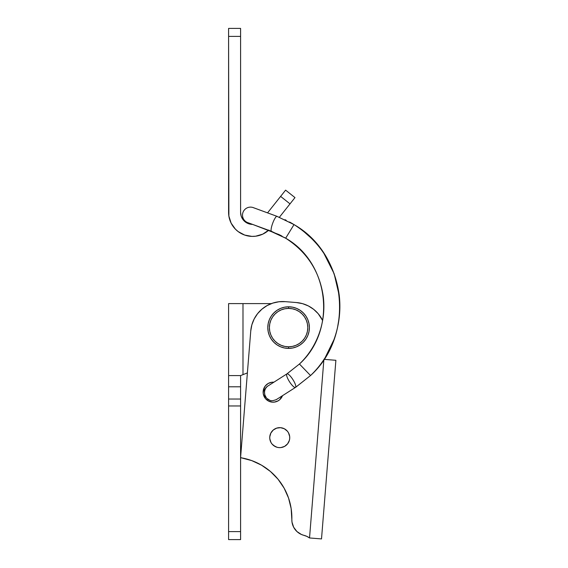 <?xml version="1.0" encoding="UTF-8"?>
<svg xmlns="http://www.w3.org/2000/svg" width="568" height="568" viewBox="0 0 568 568"><rect width="100%" height="100%" fill="white"/><g stroke="black" fill="none" stroke-linecap="round" stroke-linejoin="round"><path stroke-width="0.85" d="M271.369 303.603L272.825 303.092L271.369 303.603L228.592 303.603L228.592 539.6L240.591 539.6L240.591 375.917M229.344 375.597L240.591 375.597L229.344 375.597L240.591 375.597L247.385 372.906L242.99 374.646L242.99 303.603L242.99 374.646L241.293 375.32M240.591 531.598L228.592 531.598L228.592 405.964L240.591 405.964L240.591 531.598L228.592 531.598L228.592 539.6L240.591 539.6L240.591 531.598M228.634 376.769L228.592 377.741L228.634 376.769M240.591 375.597L240.591 386.794L228.592 386.794L228.592 303.603L242.99 303.603M228.592 386.794L240.591 386.794L240.591 399.041L228.592 399.041L228.592 386.794M228.592 405.964L240.591 405.964L240.591 399.041L228.592 399.041L228.592 405.964M285.945 429.798L284.298 428.741L287.358 431.162L288.473 432.773L289.673 436.487L289.708 438.446A9.997 9.997 0 0 1 278.938 447.612A9.997 9.997 0 0 1 269.772 436.842A9.997 9.997 0 0 0 278.938 447.612A9.997 9.997 0 0 0 289.708 438.446L289.361 440.377L287.585 443.849L288.643 442.202M281.238 398.012L281.018 396.627A17.423 2.279 -95.9 0 0 281.238 398.012A9.997 9.997 0 0 0 282.488 395.69A9.997 9.997 0 0 1 263.161 391.366A9.997 9.997 0 0 0 265.249 398.331L264.802 395.115A17.423 2.279 84.1 0 0 265.249 398.331M272.846 303.085A32 32 0 0 0 272.803 303.099L278.952 301.757L272.825 303.092L278.952 301.757L272.825 303.092L267.074 305.598L261.919 309.177L257.56 313.685L254.173 318.967L251.872 324.804L250.758 330.974L240.626 456.97L241.009 457.723M267.095 305.584A32 32 0 0 0 250.758 330.974L240.626 456.97L250.758 330.974A32 32 0 0 1 285.221 301.644L296.389 302.545L285.221 301.644L296.389 302.545L302.559 303.66L308.403 305.953L313.678 309.347L308.403 305.953L313.678 309.347L308.403 305.953L302.559 303.66L308.403 305.953L302.559 303.66L296.389 302.545L302.559 303.66M295.104 529.518L296.915 531.52L293.656 527.239L292.002 522.113A16.003 16.003 0 0 0 296.915 531.52L301.409 534.481L306.876 536.384L309.532 537.96L323.895 359.516L309.532 537.96L321.509 538.918L335.887 360.297L323.923 359.338M299.016 533.174A16.003 16.003 0 0 0 303.965 535.347A16.003 16.003 0 0 1 291.846 519.422A60.932 60.932 0 0 0 241.286 457.822A60.932 60.932 0 0 1 291.846 519.422L291.15 508.601L288.558 498.072L284.135 488.168L288.558 498.072L284.135 488.168L288.558 498.072L291.15 508.601L292.002 522.113M278.029 479.207L270.432 471.475L278.029 479.207L270.432 471.475L278.029 479.207L284.135 488.168L278.029 479.207M270.226 440.718L271.007 442.515L269.807 438.801L269.772 436.842L270.837 433.086L273.258 430.026L276.666 428.13L274.869 428.911M273.535 445.49L277.006 447.264L278.938 447.612L277.006 447.264L278.938 447.612L277.006 447.264L273.535 445.49L275.182 446.547L272.122 444.126L271.007 442.515M282.814 447.158L284.611 446.377L280.897 447.577L278.938 447.612M280.542 427.676L276.666 428.13L280.542 427.676L278.583 427.711L280.542 427.676L284.298 428.741M273.882 382.193A9.997 9.997 0 0 0 263.161 391.366L263.509 389.435L263.19 393.326L264.39 397.039L265.512 398.651L264.39 397.039M296.389 302.545A32 32 0 0 1 322.645 320.537L318.194 313.699L313.678 309.347M285.221 301.644L278.952 301.757L285.221 301.644A32 32 0 0 0 278.931 301.764M240.654 457.261L240.626 456.97A0.802 0.802 0 0 0 241.286 457.822L251.766 460.612L261.585 465.206L270.432 471.475M287.585 443.849L284.611 446.377M263.509 389.435L265.284 385.963L268.252 383.435L271.966 382.236L273.925 382.2M282.488 395.69L279.605 399.78L277.993 400.901L274.287 402.101L272.32 402.137L268.572 401.072L265.512 398.651M272.825 303.092L267.074 305.598M251.766 460.612L261.585 465.206M296.915 531.52L299.038 533.189M303.965 535.347A16.003 16.003 0 0 1 309.532 537.96A16.003 16.003 0 0 0 303.965 535.347L306.876 536.384M324.009 359.345L335.887 360.297L321.509 538.918L309.532 537.96M322.645 320.537A32 32 0 0 0 313.657 309.333M269.772 436.842A9.997 9.997 0 0 1 280.542 427.676A9.997 9.997 0 0 1 289.708 438.446A9.997 9.997 0 0 0 280.542 427.676A9.997 9.997 0 0 0 269.772 436.842M288.594 306.798A20.803 20.803 0 0 0 267.791 327.601A20.803 20.803 0 0 0 288.594 348.397L288.594 346.799A19.198 19.198 0 0 1 269.395 327.601A19.198 19.198 0 0 1 288.594 308.403L288.594 306.798A20.803 20.803 0 0 1 309.397 327.601A20.803 20.803 0 0 1 288.594 348.397A20.803 20.803 0 0 1 267.791 327.601A20.803 20.803 0 0 1 288.594 306.798L284.532 307.203L280.635 308.381L277.035 310.305L273.89 312.89L271.298 316.042L269.374 319.642L268.195 323.54L267.791 327.601L268.195 331.655L269.374 335.56L271.298 339.153L273.89 342.305L277.035 344.897L280.635 346.814L284.532 347.999L288.594 348.397L292.655 347.999L296.553 346.814L300.152 344.897L303.305 342.305L305.889 339.153L307.813 335.56L308.992 331.655L309.397 327.601L308.992 323.54L307.813 319.642L305.889 316.042L303.305 312.89L300.152 310.305L296.553 308.381L292.655 307.203L288.594 306.798L288.594 308.403L284.845 308.772L281.245 309.858L277.929 311.633L275.019 314.026L272.633 316.93L270.858 320.253L269.764 323.852L269.395 327.601L269.764 331.343L270.858 334.95L272.633 338.265L275.019 341.176L277.929 343.562L281.245 345.337L284.845 346.43L288.594 346.799L292.342 346.43L295.942 345.337L299.258 343.562L302.169 341.176L304.562 338.265L306.329 334.95L307.423 331.343L307.792 327.601L307.423 323.852L306.329 320.253L304.562 316.93L302.169 314.026L299.258 311.633L295.942 309.858L292.342 308.772L288.594 308.403A19.198 19.198 0 0 1 307.792 327.601A19.198 19.198 0 0 1 288.594 346.799L288.594 348.397A20.803 20.803 0 0 0 309.397 327.601A20.803 20.803 0 0 0 288.594 306.798M284.461 237.495L285.661 238.212L294.011 224.594L285.668 238.212L268.593 230.288A23.998 23.998 0 0 1 228.592 212.396L228.592 28.4L240.591 28.4L228.592 28.4L228.592 36.402L240.591 36.402L240.591 28.4L240.591 212.396L240.591 36.402L228.592 36.402L228.883 216.089L231.126 223.125L235.4 229.145L238.177 231.588L244.687 235.06L251.951 236.394L255.65 236.203L262.743 234.151L268.87 230.04M279.392 217.246L290.021 203.862L280.62 196.4L267.549 212.865L285.597 190.138L294.991 197.6L285.597 190.138L280.62 196.4L290.021 203.862L294.991 197.6L279.392 217.246M240.591 212.396A11.999 11.999 0 0 0 252.554 224.403L248.642 223.728L245.383 221.996L242.813 219.347L241.159 216.046L240.591 212.396L241.159 216.046M228.592 212.396L228.883 216.089M233.029 226.298L234.556 228.237M248.273 236.004L250.715 236.323M264.418 391.686A17.778 2.322 84.1 0 1 264.099 387.873L264.475 392.232M247.612 222.585A8.002 8.002 0 0 1 249.686 207.164A8.002 8.002 0 0 1 252.831 207.469L276.9 216.309A8.002 1.654 110.2 0 0 272.647 223.373A8.002 1.654 110.2 0 0 271.433 231.332A8.002 1.654 -69.8 0 1 272.647 223.373A8.002 1.654 -69.8 0 1 276.9 216.309L294.011 224.594C346.87 254.521 355.49 335.049 310.54 375.533L295.495 387.397A8.002 2.009 -122.5 0 1 289.502 381.739A8.002 2.009 -122.5 0 1 286.89 373.907L299.442 364.017L310.54 375.533L299.435 364.024C336.916 330.278 329.731 263.126 285.661 238.184L271.568 231.368L248.18 222.777M252.554 224.403L247.747 222.635A8.002 8.002 0 0 1 249.686 207.164A8.002 8.002 0 0 1 253.271 207.618L253.349 207.647M268.188 385.828L286.89 373.907A8.002 2.009 -122.5 0 1 292.882 379.566A8.002 2.009 -122.5 0 1 295.495 387.397A8.002 2.009 57.5 0 0 292.882 379.566A8.002 2.009 57.5 0 0 286.89 373.907L268.181 385.835L286.89 373.907A8.002 2.009 57.5 0 0 289.502 381.739A8.002 2.009 57.5 0 0 295.495 387.397L276.708 399.375M264.596 393.39A8.002 7.917 57.5 0 1 264.596 393.354A8.002 7.917 57.5 0 1 268.146 385.857M265.079 395.42L266.065 397.266M267.493 398.786L269.253 399.879M295.829 387.184L310.547 375.533L295.495 387.397L277.496 398.871C275.657 399.695 278.675 398.985 273.173 400.589C265.128 401.86 261.053 389.762 268.103 385.885L268.117 385.878M253.264 207.618L276.992 216.33L294.011 224.566C319.933 241.258 335.006 264.802 339.231 295.204C342.887 326.572 330.697 356.526 310.547 375.533C355.49 335.049 346.87 254.521 294.011 224.594L276.9 216.309L252.831 207.469M264.475 392.261L264.099 387.866A17.423 2.279 84.1 0 0 264.439 391.892L265.249 398.324A17.778 2.322 84.1 0 1 264.809 395.136M279.172 234.641L252.59 224.403M268.629 230.253L271.319 231.24M279.264 234.69L281.976 236.089M287.167 373.73L299.435 364.017C316.227 348.177 326.387 323.22 323.341 297.078C319.819 271.745 307.26 252.121 285.661 238.212M293.897 224.495L294.316 224.75M302.424 230.352L312.357 239.149M323.909 253.399L334.161 273.776L339.323 295.992M339.344 316.717L337.428 328.077M333.977 339.621L325.357 357.236M293.017 223.962L289.545 221.996M286.194 220.263L285.001 219.688M257.361 209.116L254.57 208.094"/></g></svg>
